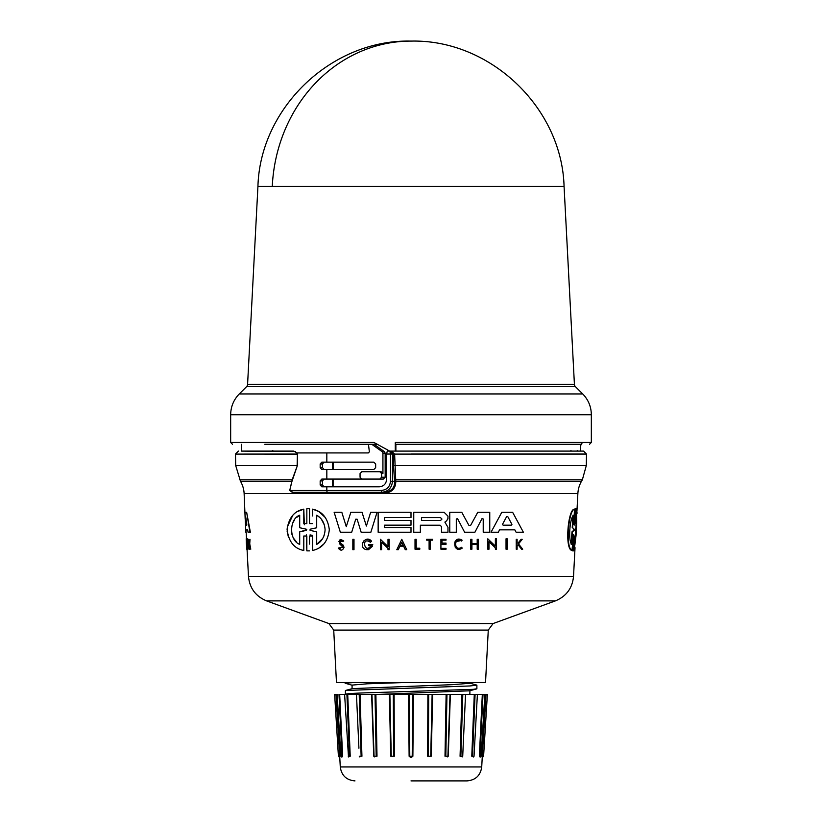 <?xml version="1.0" encoding="UTF-8"?>
<svg xmlns="http://www.w3.org/2000/svg" width="822" height="822" viewBox="0 0 822 822"><rect width="100%" height="100%" fill="white"/><g stroke="black" fill="none" stroke-linecap="round" stroke-linejoin="round"><path stroke-width="1.23" d="M247.586 384.306L574.414 384.306L564.067 186.368L257.933 186.368L247.586 384.306A3.678 3.678 0 0 1 246.508 386.72L575.492 386.72L582.716 393.944C588.347 399.739 591.224 406.685 591.337 414.761L230.663 414.761C230.776 406.685 233.654 399.739 239.284 393.944L582.716 393.944M389.525 451.093L395.279 451.093L395.279 442.452L395.444 444.291L579.633 444.291M291.831 481.774L291.471 481.219L240.476 481.219L235.698 465.56L297.132 465.56L297.441 452.932L297.369 465.581L291.831 481.774L289.734 490.477L292.92 492.316L381.531 492.316C388.169 491.659 391.817 487.98 392.474 481.271L392.474 454.042L390.481 454.042L389.844 451.093L392.474 454.042L393.45 454.042L391.416 451.093L394.622 454.093L586.507 454.093L583.558 451.093M297.369 465.581L292.19 479.771L292.55 480.325M411 780.9L467.03 780.9L411 780.9M241.401 444.291L241.339 451.093L295.622 451.555M241.339 451.093L293.773 451.093L296.937 452.932M395.279 451.093L583.558 451.093L411 451.093L580.661 451.093L580.599 444.291L411 444.291M574.414 384.306A3.678 3.678 0 0 0 575.492 386.72M582.387 442.452L580.609 445.596M576.746 451.093L577.465 450.6M240.476 481.219A27.599 27.599 0 0 1 244.134 493.58L577.866 493.58A27.599 27.599 0 0 1 581.524 481.219L395.803 481.219C395.721 488.391 391.991 492.44 384.604 493.354L293.69 493.354L292.92 492.316L384.429 492.316C391.303 491.443 394.714 487.908 394.652 481.733L395.752 480.726L394.652 481.733M394.622 454.042L393.45 454.114L394.622 454.093L395.752 480.726M573.16 550.874L572.636 550.874L573.448 534.814M572.636 550.874L573.571 550.874L573.047 550.874L573.684 534.495L571.958 550.463C564.58 549.641 567.868 509.034 574.424 509.147L573.982 523.593L574.239 525.104L574.64 523.593L575.503 508.726L575.143 523.583L576.428 509.147L576.695 522.884L576.027 535.667L574.095 550.452L574.917 536.026L574.023 536.026M574.044 524.775L575.595 508.726M574.732 523.583L576.428 509.147M574.095 550.452L574.516 536.026M506.033 549.199L506.033 538.811L507.195 538.811L506.033 538.811L506.033 549.199L507.195 549.199L507.195 547.123M456.302 520.234L456.302 532.224L449.768 532.224L449.768 512.26L461.748 512.26L468.972 525.494L470.564 525.494L477.788 512.26L489.758 512.26L489.758 532.224L483.223 532.224L483.223 518.98L481.969 518.672L474.921 532.224L464.615 532.224L457.566 518.672L456.302 518.98L456.302 532.224M489.758 528.227L489.758 532.224M447.959 531.012L447.959 532.224L441.506 532.224L441.506 526.625L440.099 525.217L420.371 525.217L420.371 532.224L413.754 532.224L413.754 512.26L444.086 512.26L447.969 516.144L447.887 518.98M447.969 518.425L446.644 520.829L444.887 522.104L447.969 527.334L447.959 532.224M499.005 530.92L498.307 532.224L499.581 529.841L514.829 529.841L515.743 531.557M498.307 532.224L491.042 532.224L501.8 512.26L512.609 512.26L523.367 532.224L516.103 532.224M496.539 547.123L496.539 549.199L495.368 549.199L495.368 547.842L493.632 546.157M490.981 543.599L488.987 541.677L488.987 549.199L487.806 549.199L487.806 538.811L495.368 546.116L495.368 538.811L496.539 538.811L496.539 549.199M470.749 539.314L471.92 539.314L470.749 539.314L470.749 549.199L470.749 539.314M471.92 539.314L471.92 543.722L477.202 543.722L477.202 539.314L478.373 539.314L478.373 549.199L477.202 549.199L477.202 544.308L471.92 544.308L471.92 549.199L470.749 549.199M478.373 547.216L478.373 549.199M446.027 548.325L441.989 548.325L446.027 548.325L446.027 549.199L440.921 549.199L440.921 539.314L446.027 539.314L446.027 540.157L446.027 539.314L446.027 540.157L441.989 540.157L441.989 540.742M441.989 543.095L446.027 543.095L446.027 544.308L446.027 543.095L441.989 543.095L441.989 540.157M517.963 544.626L517.11 545.695L517.963 544.626L521.58 549.199L522.72 549.199L518.518 543.938L522.72 549.199M517.11 548.5L517.11 549.199L516.226 549.199L516.226 539.314L517.11 539.314L517.11 543.137L518.045 543.137L521.097 539.314L522.206 539.314L518.518 543.938L522.206 539.314M459.847 549.147L455.244 547.339M454.638 542.037L462.118 540.218L461.502 541.04C453.6 536.252 453.795 552.353 461.594 547.308L462.231 548.11C452.429 554.449 452.182 534.208 462.118 540.218M429.105 549.199L429.105 540.157L426.68 540.157L426.68 539.314L432.536 539.314L432.536 540.157L430.276 540.157L430.276 549.199L429.105 549.199L429.105 540.157M426.68 539.314L426.68 540.157L426.68 539.314L432.536 539.314L432.536 540.157M416.209 548.223L419.806 548.223L419.806 549.199L419.806 548.223L419.806 549.199L415.018 549.199L415.018 539.314L416.209 539.314L416.209 548.223L419.806 548.223M384.604 527.508L411 527.508L411 532.224L378.151 532.224L378.151 512.26L411 512.26L411 517.531L384.604 517.531L384.604 520.47L411 520.47L411 525.166L384.604 525.166L384.604 527.508L411 527.508M342.168 544.328L344.069 547.195C342.64 550.761 340.709 551.079 338.263 548.151L339.332 547.791L340.154 548.808M338.263 548.151L342.949 547.195L339.825 544.051C338.561 539.571 339.876 538.564 343.76 541.03L342.671 541.462C340.462 540.146 339.743 540.732 340.503 543.219L341.13 543.64M324.967 542.633L324.197 543.589M323.96 543.856L319.193 547.832M312.596 515.949L312.596 509.147C322.337 511.325 327.906 518.209 329.314 529.8C327.886 541.451 322.306 548.336 312.596 550.452L312.596 536.026L309.534 536.026L309.534 544.102M511.859 524.261L507.749 516.555L511.859 524.261M440.5 517.593L441.959 519.062L440.5 520.532L421.583 520.532L421.583 517.593L440.5 517.593M319.984 517.696L316.696 515.199C321.864 518.209 324.659 523.08 325.091 529.8C324.628 536.591 321.823 541.462 316.696 544.4L316.696 531.824L310.089 530.385L310.089 529.214L316.696 527.786L316.696 515.199L316.696 527.786L310.089 529.214M324.454 525.196L321.443 519.309M306.298 529.204L299.701 527.734L306.298 529.204M576.571 515.199L576.294 529.8L574.958 544.4L575.647 531.824L574.845 530.385L575.873 527.786L576.571 515.199M575.174 540.496L576.325 519.658M574.198 529.204L574.126 530.396L572.41 531.865L571.629 544.4C568.105 540.126 569.79 518.826 573.427 515.199L572.657 527.734L574.198 529.204L572.41 531.865M246.795 524.261L246.764 525.176L245.788 525.176L245.644 516.555L246.795 524.261M488.278 630.084L333.722 630.084L336.475 682.527L485.525 682.527L488.278 630.084L493.108 623.549L555.405 600.882L266.595 600.882C255.663 596.34 249.621 588.172 248.47 576.386L573.53 576.386L575.03 547.668M469.598 690.799L378.212 694.415M450.374 694.415L448.257 756.24L445.822 756.261L446.973 694.415L461.933 694.415L460.063 756.24L460.875 756.261L462.796 694.415L465.211 694.415M469.927 690.706L469.845 694.415L470.636 694.415L469.557 694.117M469.927 682.527L469.927 683.277L452.665 684.654L352.443 688.6L345.446 690.48L469.865 685.959L476.883 685.137L469.568 683.082M404.619 682.527L367.136 683.812L352.073 685.096L352.073 688.702M476.883 685.147L476.883 688.754L473.246 689.339L387.676 692.145C379.23 692.453 343.894 693.203 345.332 694.415L345.261 694.415M353.963 682.527L345.117 683.226L352.433 685.291M345.322 694.405L345.446 690.48M462.663 756.661L460.063 756.24L462.704 756.271L465.54 694.415L474.284 694.415L471.777 756.24L472.527 756.261L475.085 694.415L474.284 694.415L471.777 756.24L474.027 756.281L477.387 694.415L482.319 694.415L479.349 756.24L480.325 756.24L480.14 757.165L481.147 756.281L484.826 694.415L485.483 694.415L482.216 757.319M482.216 757.637L486.028 694.415L485.483 694.415L482.267 756.24M480.233 756.959L479.349 756.24L479.986 756.261L483.007 694.415L482.319 694.415L479.349 756.24L480.613 756.261M473.534 756.939L471.777 756.24M432.649 694.415L431.262 756.24L428.396 756.261L428.704 694.415L446.973 694.415M413.456 694.415L412.88 756.24L411 757.668L409.12 756.24L409.788 756.261L409.233 694.415L428.704 694.415M230.663 414.761L230.663 442.452L373.907 442.452L389.669 451.093M411 451.093L395.875 451.093L395.875 444.291M264.787 444.291L377.38 444.291M272.853 450.6L271.743 451.093M571.023 450.6L570.293 451.093M297.245 452.932L368.307 452.932L369.376 451.833L368.472 444.476L372.058 444.476L382.148 451.648L382.929 453.158L385.169 453.158L384.388 451.648L374.298 444.476L372.058 444.476M333.146 462.139L333.136 469.496M333.115 479.072L333.095 486.799M326.827 469.496L321.803 469.496L320.169 467.656L320.169 463.978L321.803 462.139L373.856 462.139L375.664 463.978L375.664 467.656L373.856 469.496L326.827 469.496L326.827 479.072L321.803 479.072L320.169 480.911L320.169 484.959L321.803 486.799L379.281 486.799C383.71 486.357 386.145 483.911 386.587 479.432L386.587 454.042L387.275 451.093L389.844 451.093M332.468 469.496L332.468 462.139M332.468 486.799L332.468 479.072M326.827 486.799L326.827 490.477L381.233 490.477C386.843 489.933 389.926 486.86 390.481 481.271L394.591 481.271L393.502 465.581L394.673 465.56L586.302 465.56L582.366 479.771L395.618 479.771L394.457 480.325M324.094 479.072L322.44 480.911L322.44 484.959L324.094 486.799M385.169 477.222L381.634 477.222L381.634 473.544L379.815 471.705L361.834 471.705L360.057 473.544L360.057 477.222L361.834 479.072L383.34 479.072L385.169 477.222L385.169 453.158M324.094 462.139L322.44 463.978L322.44 467.656L324.094 469.496M326.827 479.072L363.118 479.072M363.118 471.705L381.1 471.705L382.929 473.544L382.929 453.158M235.698 465.56L235.493 454.093L297.677 454.114M381.233 490.477L381.531 492.316L384.429 492.316L384.604 493.354M379.815 471.705L381.1 471.705M327.68 492.316A1.839 0.853 90 0 1 326.827 490.477L289.734 490.477L292.19 479.771L239.634 479.771M381.634 477.222L379.815 479.072M289.457 490.292L293.69 493.354M378.151 516.257L378.151 512.26L411 512.26M352.833 541.4L352.833 539.314L353.994 539.314L353.994 549.702L352.833 549.702L352.833 539.314L353.994 539.314L353.994 549.702M340.503 543.219L343.38 545.284M338.767 541.421L342.671 541.462M396.81 549.702L401.783 539.324L406.746 549.702L405.287 549.702L403.592 546.157L399.965 546.157L398.269 549.702L396.81 549.702L401.783 539.324M383.35 543.856L381.613 542.181L381.613 549.702L380.442 549.702L380.442 539.314L388.005 546.62L388.005 539.314L389.166 539.314L389.166 549.702L388.005 549.702L388.005 548.356L386.72 547.113M380.442 549.702L380.442 544.298M372.469 546.26L368.482 549.702L366.509 549.702C357.221 547.75 365.605 533.868 371.606 541.256L370.352 542.253C360.817 535.759 364.619 555.189 370.999 545.582L368.626 545.582L368.626 544.534L372.756 544.534L368.482 549.702M362.317 543.599L364.136 540.496M367.403 539.283L371.606 541.256L370.352 542.253M369.602 547.524L370.999 545.582M334.133 512.26L341.808 512.26L346.278 526.645L350.84 512.26L362.009 512.26L366.386 526.049L370.671 512.26L377.062 512.26L370.856 532.224L361.146 532.224L357.128 519.206L355.721 519.206L351.703 532.224L340.339 532.224L334.133 512.26L341.808 512.26L346.278 526.645L350.84 512.26L362.009 512.26L366.386 526.049L370.671 512.26L377.062 512.26M309.534 550.874L306.842 550.874L306.318 534.855M303.801 544.914L303.801 550.463C294.142 548.654 288.573 541.585 287.084 529.245C288.902 517.613 294.482 510.904 303.801 509.147L304.335 524.744M288.471 537.352L287.125 531.207M287.248 527.159L292.724 515.435M297.811 511.418L303.801 509.147L303.801 523.593L306.842 523.593L306.842 514.778M306.842 523.593L306.842 508.726L307.459 508.695M308.949 508.695L309.534 508.726L309.534 523.583L312.596 523.583M312.596 509.147L318.556 511.397M318.741 511.5L325.533 517.737M312.452 535.369L310.038 534.896M249.498 545.695L249.703 549.199L249.087 549.199L248.501 539.314L248.932 543.137L250.022 539.314L249.313 543.938L250.782 549.199L249.487 545.695M248.706 539.314L249.343 543.137M250.022 539.314L249.734 543.938L250.782 549.199M246.179 538.811L246.703 549.199M246.189 529.841L245.881 532.224L245.809 529.841L247.658 529.841L248.059 532.224L250.371 532.224L246.641 512.26L249.929 532.224M245.367 512.26L246.23 512.26L244.987 512.26L245.819 532.224M247.34 538.811L247.925 549.199L247.391 549.199L246.816 538.811L247.34 538.811M415.018 539.314L416.209 539.314M516.226 549.199L516.226 539.314L517.11 539.314M517.11 545.695L517.11 549.199M342.158 545.674L339.825 544.051M441.989 544.308L446.027 544.308M446.027 539.314L440.921 539.314L440.921 549.199M477.202 549.199L477.202 544.308M471.92 543.722L477.202 543.722L477.202 539.314L478.373 539.314M399.965 546.157L398.269 549.702M405.287 549.702L403.592 546.157M388.005 548.356L381.613 542.181L381.613 549.702M388.005 539.314L389.166 539.314L389.166 549.702M380.442 539.314L388.005 546.62M495.368 549.199L495.368 547.842L488.987 541.677M487.806 549.199L487.806 538.811L495.368 546.116L495.368 538.811L496.539 538.811M368.626 544.534L372.756 544.534M501.8 512.26L512.609 512.26M384.604 520.47L411 520.47M413.754 532.224L413.754 512.26L444.086 512.26L447.969 516.144M441.506 532.224L441.506 526.625M481.969 518.672L483.223 518.98L483.223 532.224M477.788 512.26L489.758 512.26M449.768 532.224L449.768 512.26L461.748 512.26M312.596 550.452L312.596 536.026M306.842 508.726L309.534 508.726L309.534 523.583M306.842 550.874L306.842 536.016L303.801 536.016L303.801 550.463M507.195 538.811L507.195 549.199M577.023 513.39L576.993 512.26M574.917 536.026L573.571 550.874M575.102 508.726L575.996 508.726M572.379 550.463C565.084 549.63 568.351 509.054 574.835 509.147M249.076 545.695L249.292 549.199M246.333 542.181L246.415 544.102M244.134 493.58L245.182 519.196M246.949 538.811L247.535 549.199M401.783 542.366L403.304 545.561L400.252 545.561L401.783 542.366L400.252 545.561L403.304 545.561L401.783 542.366M511.931 524.559L511.315 525.176L503.095 525.176L502.55 524.261L506.66 516.555L507.749 516.555M306.842 529.8L299.701 531.865L299.701 544.4C288.707 540.126 289.241 518.826 299.701 515.199L299.701 527.734M506.66 516.555L506.373 517.089M502.55 524.261L503.095 525.176L511.315 525.176M421.583 520.532L440.5 520.532M310.089 530.385L316.696 531.824L316.696 544.4L322.635 538.574M323.673 536.581L324.443 534.434M306.298 530.396L299.701 531.865M299.701 515.199L296.598 517.521M294.502 519.915L292.591 523.337M291.44 531.926L291.933 534.382M293.639 538.369L296.485 541.975M571.198 544.4L571.968 531.865M572.657 527.734L573.787 529.204M572.225 527.734L572.996 515.199M246.035 518.661L245.788 525.176M246.168 525.176L246.764 525.176M335.746 694.415L334.636 694.415L335.972 694.415L339.784 757.637M341.695 756.24L341.86 757.165L340.853 756.281L337.174 694.415L336.517 694.415L339.733 756.24L336.517 694.415L335.972 694.415M348.436 756.24L344.613 694.415L339.681 694.415L342.651 756.24L339.681 694.415L338.993 694.415L342.014 756.261L342.651 756.24L341.767 756.959M345.137 694.415L346.915 694.415L349.473 756.261L348.261 756.261L349.473 756.261L346.915 694.415L356.46 694.415L358.926 748.195M356.697 694.415L359.204 694.415L361.125 756.261L359.42 756.261L361.937 756.24L359.276 756.24M373.743 756.24L371.626 694.415L375.88 694.415L377 756.24L373.743 756.24L371.955 694.415L360.067 694.415L361.937 756.24L360.067 694.415L359.204 694.415L359.306 697.744M371.955 694.415L374.061 756.271L376.178 756.261L374.082 756.261M375.88 694.415L393.296 694.415L393.604 756.261L391.262 756.261L389.875 694.415M409.233 694.415L393.296 694.415M465.303 694.415L461.933 694.415L460.063 756.24M475.085 694.415L476.863 694.415L475.085 694.415M483.007 694.415L483.932 694.415L483.007 694.415M486.028 694.415L487.364 694.415L486.028 694.415M394.375 756.24L390.738 756.24L394.375 756.24L394.098 694.415M350.223 756.24L349.473 756.261L350.223 756.24L347.716 694.415L350.223 756.24L348.466 756.939M342.651 756.24L341.387 756.261M359.851 756.949L359.296 756.271M377 756.24L376.178 756.261L375.027 694.415M374.411 756.867L374.092 756.261M412.88 756.24L409.788 756.261L412.212 756.261L412.767 694.415M431.262 756.24L428.396 756.261L430.738 756.261L432.125 694.415M448.257 756.24L445.822 756.261L447.939 756.271L450.107 694.415M450.024 694.415L447.918 756.261M463.074 748.184L462.724 756.24L460.875 756.261M462.149 756.949L462.704 756.271M473.564 756.24L473.349 756.99L474.027 756.281M339.394 702.594L338.993 694.415M473.739 756.261L472.527 756.261M564.067 186.358C561.827 107.425 490.004 39.209 411 41.1A153.272 138.918 90 0 0 272.277 186.368M395.279 442.452L591.337 442.452L589.497 444.291M334.636 694.415L338.417 756.291L339.784 757.668L340.277 766.947L481.723 766.947C480.51 775.485 475.609 780.129 467.03 780.9M235.493 454.093L297.441 454.042M411 454.042L586.507 454.042M390.481 481.271L390.481 454.042L386.587 454.042M333.722 630.084L328.892 623.549L493.108 623.549M445 756.24L446.12 694.415M427.625 756.24L427.902 694.415M320.169 484.959L322.44 484.959M326.827 452.932L326.827 462.139M320.169 480.911L322.44 480.911M382.148 451.648L384.388 451.648M381.634 473.544L382.929 473.544M393.45 454.114L393.502 465.581M320.169 467.656L322.44 467.656M322.44 463.978L320.169 463.978M409.12 756.24L408.544 694.415M390.738 756.24L389.351 694.415M235.493 454.042L238.442 451.093M591.337 442.452L591.337 414.761M586.302 465.56L586.507 454.093M581.524 481.219L582.366 479.771M576.931 511.335L577.866 493.58M345.117 682.527L345.117 683.226M481.723 766.947L482.216 757.668L483.583 756.291L487.364 694.415M411 41.1C331.985 39.209 260.163 107.446 257.933 186.358M246.508 386.72L239.284 393.944M230.663 442.452L232.503 444.291M248.47 576.386L247.052 549.199M246.508 538.811L246.158 532.224M573.53 576.386C572.379 588.172 566.337 596.34 555.405 600.882M328.892 623.549L266.595 600.882M469.557 690.809L476.555 688.928M340.277 766.947C341.49 775.485 346.391 780.129 354.97 780.9M447.908 756.261L447.579 756.867"/></g></svg>
